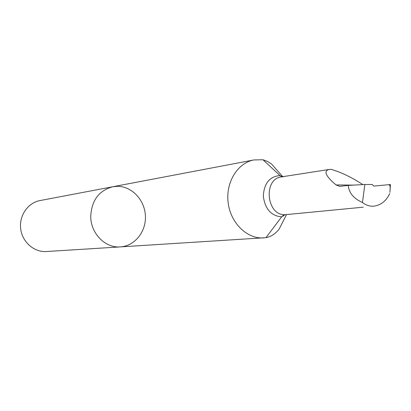 <?xml version="1.0" encoding="UTF-8"?>
<svg xmlns="http://www.w3.org/2000/svg" width="411" height="411" viewBox="0 0 411 411"><rect width="100%" height="100%" fill="white"/><g stroke="black" fill="none" stroke-linecap="round" stroke-linejoin="round"><path stroke-width="0.62" d="M283.734 176.72L281.592 176.869C262.86 178.713 266.426 215.914 285.234 214.706L283.385 215.292L281.622 216.89L284.977 214.737M389.659 185.392L389.638 184.606L389.196 184.652L389.659 185.392C390.152 185.12 390.245 187.416 389.926 192.286L389.911 192.399M389.638 184.606L390.414 184.575M364.85 184.508L348.256 185.387C348.862 192.8 353.594 198.508 362.456 202.51L364.85 184.508L372.155 184.477L373.902 186.085L389.196 184.652M362.456 202.51C365.656 205.022 369.206 206.265 373.096 206.235L373.758 206.183C380.946 205.181 386.258 200.974 389.695 193.555M373.758 206.183L373.096 206.235M362.867 184.616C351.739 177.347 341.171 172.26 331.158 169.353L329.139 169.471C323.329 170.95 325.625 176.103 336.028 184.935L339.825 186.389L348.256 185.387M363.288 207.18L285.234 214.706C266.426 215.914 262.86 178.713 281.592 176.869L329.139 169.471M120.346 246.898C105.457 248.254 90.893 233.71 90.739 216.828C91.422 200.614 98.768 190.591 112.778 186.748L39.97 200.578C27.891 202.767 18.947 215.708 20.684 228.891C22.266 242.089 34.139 252.411 46.381 251.537L120.346 246.898C105.457 248.254 90.893 233.71 90.739 216.828C91.422 200.614 98.768 190.591 112.778 186.748L117.556 186.317C131.998 186.358 144.759 200.09 145.407 215.842C146.254 231.588 134.793 246.061 120.346 246.898L265.968 237.671C271.101 236.7 275.529 233.772 279.254 228.886L284.88 217.815M279.465 172.959L271.64 164.087L267.407 161.384L262.968 159.756L253.926 159.941C237.553 162.864 225.5 182.463 228.156 202.782C230.617 223.127 247.15 239.125 263.739 237.902M282.439 176.735L279.994 175.538C269.575 176.525 264.016 183.398 263.317 196.15C264.997 208.922 271.101 215.837 281.622 216.89L265.968 237.671M262.968 159.756L279.994 175.538L282.044 176.663M336.028 184.935L353.63 185.104M389.926 192.286L390.414 184.549M339.851 186.389L340.205 186.389M112.778 186.748L253.926 159.941M282.753 176.689L271.64 164.087M286.518 214.578L279.254 228.886M280.79 176.149L281.597 176.53M283.919 215.03L283.323 215.323"/></g></svg>
